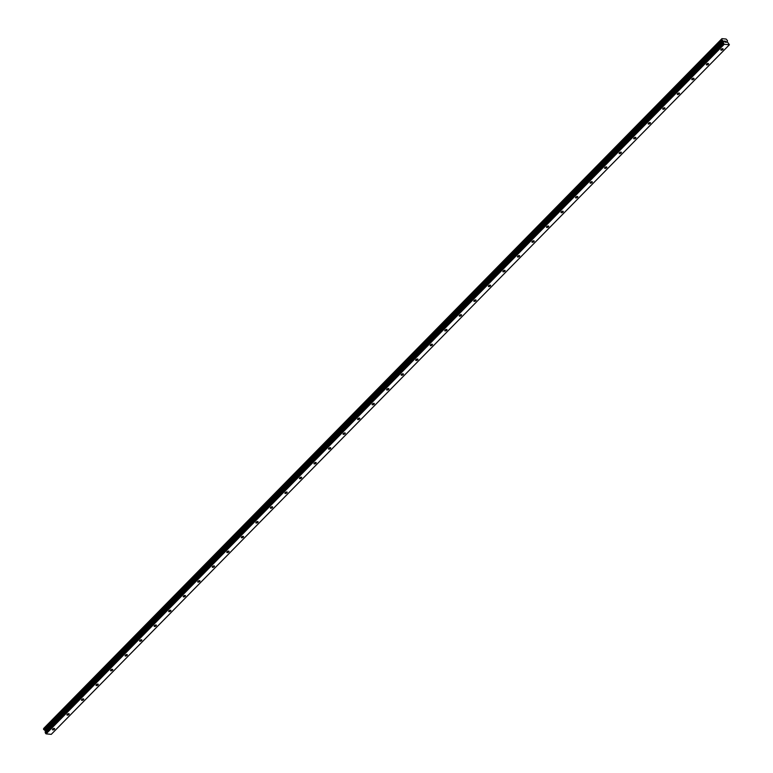 <?xml version="1.0" encoding="UTF-8"?>
<svg xmlns="http://www.w3.org/2000/svg" width="773" height="773" viewBox="0 0 773 773"><rect width="100%" height="100%" fill="white"/><g stroke="black" fill="none" stroke-linecap="round" stroke-linejoin="round"><path stroke-width="1.16" d="M52.67 729.103A1.227 0.57 -26.3 0 1 53.801 728.485A1.227 0.57 -26.3 0 1 54.632 728.639A1.227 0.57 -26.3 0 1 54.39 729.258A1.227 0.57 -26.3 0 1 53.269 729.876A1.227 0.57 -26.3 0 1 52.438 729.722A1.227 0.57 -26.3 0 1 52.67 729.103M67.203 714.32A1.227 0.57 -26.3 0 1 68.333 713.711A1.227 0.57 -26.3 0 1 69.164 713.865A1.227 0.57 -26.3 0 1 68.923 714.484A1.227 0.57 -26.3 0 1 67.802 715.102A1.227 0.57 -26.3 0 1 66.971 714.948A1.227 0.57 -26.3 0 1 67.203 714.32M81.735 699.546A1.227 0.57 -26.3 0 1 82.866 698.927A1.227 0.57 -26.3 0 1 83.697 699.082A1.227 0.57 -26.3 0 1 83.455 699.71A1.227 0.57 -26.3 0 1 82.334 700.328A1.227 0.57 -26.3 0 1 81.494 700.174A1.227 0.57 -26.3 0 1 81.735 699.546M96.267 684.772A1.227 0.57 -26.3 0 1 97.388 684.153A1.227 0.57 -26.3 0 1 98.219 684.308A1.227 0.57 -26.3 0 1 97.987 684.936A1.227 0.57 -26.3 0 1 96.857 685.545A1.227 0.57 -26.3 0 1 96.026 685.39A1.227 0.57 -26.3 0 1 96.267 684.772M110.8 669.998A1.227 0.57 -26.3 0 1 111.921 669.379A1.227 0.57 -26.3 0 1 112.752 669.534A1.227 0.57 -26.3 0 1 112.52 670.152A1.227 0.57 -26.3 0 1 111.389 670.771A1.227 0.57 -26.3 0 1 110.558 670.616A1.227 0.57 -26.3 0 1 110.8 669.998M125.332 655.214A1.227 0.57 -26.3 0 1 126.453 654.596A1.227 0.57 -26.3 0 1 127.284 654.75A1.227 0.57 -26.3 0 1 127.052 655.378A1.227 0.57 -26.3 0 1 125.922 655.997A1.227 0.57 -26.3 0 1 125.091 655.842A1.227 0.57 -26.3 0 1 125.332 655.214M139.865 640.44A1.227 0.57 -26.3 0 1 140.986 639.822A1.227 0.57 -26.3 0 1 141.817 639.976A1.227 0.57 -26.3 0 1 141.575 640.604A1.227 0.57 -26.3 0 1 140.454 641.213A1.227 0.57 -26.3 0 1 139.623 641.059A1.227 0.57 -26.3 0 1 139.865 640.44M154.387 625.666A1.227 0.57 -26.3 0 1 155.518 625.048A1.227 0.57 -26.3 0 1 156.349 625.202A1.227 0.57 -26.3 0 1 156.107 625.821A1.227 0.57 -26.3 0 1 154.987 626.439A1.227 0.57 -26.3 0 1 154.156 626.285A1.227 0.57 -26.3 0 1 154.387 625.666M168.92 610.883A1.227 0.57 -26.3 0 1 170.05 610.274A1.227 0.57 -26.3 0 1 170.881 610.428A1.227 0.57 -26.3 0 1 170.64 611.047A1.227 0.57 -26.3 0 1 169.519 611.665A1.227 0.57 -26.3 0 1 168.688 611.511A1.227 0.57 -26.3 0 1 168.92 610.883M183.452 596.109A1.227 0.57 -26.3 0 1 184.583 595.49A1.227 0.57 -26.3 0 1 185.414 595.645A1.227 0.57 -26.3 0 1 185.172 596.273A1.227 0.57 -26.3 0 1 184.051 596.882A1.227 0.57 -26.3 0 1 183.22 596.727A1.227 0.57 -26.3 0 1 183.452 596.109M197.985 581.335A1.227 0.57 -26.3 0 1 199.115 580.716A1.227 0.57 -26.3 0 1 199.946 580.871A1.227 0.57 -26.3 0 1 199.705 581.489A1.227 0.57 -26.3 0 1 198.584 582.108A1.227 0.57 -26.3 0 1 197.743 581.953A1.227 0.57 -26.3 0 1 197.985 581.335M212.517 566.551A1.227 0.57 -26.3 0 1 213.638 565.942A1.227 0.57 -26.3 0 1 214.469 566.097A1.227 0.57 -26.3 0 1 214.237 566.715A1.227 0.57 -26.3 0 1 213.106 567.334A1.227 0.57 -26.3 0 1 212.275 567.179A1.227 0.57 -26.3 0 1 212.517 566.551M227.049 551.777A1.227 0.57 -26.3 0 1 228.17 551.159A1.227 0.57 -26.3 0 1 229.001 551.313A1.227 0.57 -26.3 0 1 228.769 551.941A1.227 0.57 -26.3 0 1 227.639 552.56A1.227 0.57 -26.3 0 1 226.808 552.405A1.227 0.57 -26.3 0 1 227.049 551.777M241.582 537.003A1.227 0.57 -26.3 0 1 242.703 536.385A1.227 0.57 -26.3 0 1 243.534 536.539A1.227 0.57 -26.3 0 1 243.302 537.158A1.227 0.57 -26.3 0 1 242.171 537.776A1.227 0.57 -26.3 0 1 241.34 537.621A1.227 0.57 -26.3 0 1 241.582 537.003M256.114 522.219A1.227 0.57 -26.3 0 1 257.235 521.611A1.227 0.57 -26.3 0 1 258.066 521.765A1.227 0.57 -26.3 0 1 257.834 522.384A1.227 0.57 -26.3 0 1 256.704 523.002A1.227 0.57 -26.3 0 1 255.873 522.848A1.227 0.57 -26.3 0 1 256.114 522.219M270.637 507.446A1.227 0.57 -26.3 0 1 271.767 506.827A1.227 0.57 -26.3 0 1 272.598 506.982A1.227 0.57 -26.3 0 1 272.357 507.61A1.227 0.57 -26.3 0 1 271.236 508.228A1.227 0.57 -26.3 0 1 270.405 508.074A1.227 0.57 -26.3 0 1 270.637 507.446M285.169 492.672A1.227 0.57 -26.3 0 1 286.3 492.053A1.227 0.57 -26.3 0 1 287.131 492.208A1.227 0.57 -26.3 0 1 286.889 492.836A1.227 0.57 -26.3 0 1 285.768 493.445A1.227 0.57 -26.3 0 1 284.937 493.29A1.227 0.57 -26.3 0 1 285.169 492.672M299.702 477.898A1.227 0.57 -26.3 0 1 300.832 477.279A1.227 0.57 -26.3 0 1 301.663 477.434A1.227 0.57 -26.3 0 1 301.422 478.052A1.227 0.57 -26.3 0 1 300.301 478.671A1.227 0.57 -26.3 0 1 299.47 478.516A1.227 0.57 -26.3 0 1 299.702 477.898M314.234 463.114A1.227 0.57 -26.3 0 1 315.365 462.496A1.227 0.57 -26.3 0 1 316.196 462.65A1.227 0.57 -26.3 0 1 315.954 463.278A1.227 0.57 -26.3 0 1 314.833 463.897A1.227 0.57 -26.3 0 1 313.993 463.742A1.227 0.57 -26.3 0 1 314.234 463.114M328.767 448.34A1.227 0.57 -26.3 0 1 329.887 447.722A1.227 0.57 -26.3 0 1 330.718 447.876A1.227 0.57 -26.3 0 1 330.486 448.504A1.227 0.57 -26.3 0 1 329.356 449.113A1.227 0.57 -26.3 0 1 328.525 448.958A1.227 0.57 -26.3 0 1 328.767 448.34M343.299 433.566A1.227 0.57 -26.3 0 1 344.42 432.948A1.227 0.57 -26.3 0 1 345.251 433.102A1.227 0.57 -26.3 0 1 345.019 433.721A1.227 0.57 -26.3 0 1 343.888 434.339A1.227 0.57 -26.3 0 1 343.057 434.184A1.227 0.57 -26.3 0 1 343.299 433.566M357.831 418.782A1.227 0.57 -26.3 0 1 358.952 418.174A1.227 0.57 -26.3 0 1 359.783 418.328A1.227 0.57 -26.3 0 1 359.551 418.947A1.227 0.57 -26.3 0 1 358.421 419.565A1.227 0.57 -26.3 0 1 357.59 419.41A1.227 0.57 -26.3 0 1 357.831 418.782M372.364 404.008A1.227 0.57 -26.3 0 1 373.485 403.39A1.227 0.57 -26.3 0 1 374.316 403.545A1.227 0.57 -26.3 0 1 374.084 404.173A1.227 0.57 -26.3 0 1 372.953 404.781A1.227 0.57 -26.3 0 1 372.122 404.627A1.227 0.57 -26.3 0 1 372.364 404.008M386.887 389.234A1.227 0.57 -26.3 0 1 388.017 388.616A1.227 0.57 -26.3 0 1 388.848 388.771A1.227 0.57 -26.3 0 1 388.606 389.389A1.227 0.57 -26.3 0 1 387.486 390.007A1.227 0.57 -26.3 0 1 386.655 389.853A1.227 0.57 -26.3 0 1 386.887 389.234M401.419 374.451A1.227 0.57 -26.3 0 1 402.549 373.842A1.227 0.57 -26.3 0 1 403.38 373.997A1.227 0.57 -26.3 0 1 403.139 374.615A1.227 0.57 -26.3 0 1 402.018 375.234A1.227 0.57 -26.3 0 1 401.187 375.079A1.227 0.57 -26.3 0 1 401.419 374.451M415.951 359.677A1.227 0.57 -26.3 0 1 417.082 359.059A1.227 0.57 -26.3 0 1 417.913 359.213A1.227 0.57 -26.3 0 1 417.671 359.841A1.227 0.57 -26.3 0 1 416.55 360.46A1.227 0.57 -26.3 0 1 415.719 360.305A1.227 0.57 -26.3 0 1 415.951 359.677M430.484 344.903A1.227 0.57 -26.3 0 1 431.614 344.285A1.227 0.57 -26.3 0 1 432.445 344.439A1.227 0.57 -26.3 0 1 432.204 345.058A1.227 0.57 -26.3 0 1 431.083 345.676A1.227 0.57 -26.3 0 1 430.252 345.521A1.227 0.57 -26.3 0 1 430.484 344.903M445.016 330.119A1.227 0.57 -26.3 0 1 446.137 329.511A1.227 0.57 -26.3 0 1 446.968 329.665A1.227 0.57 -26.3 0 1 446.736 330.284A1.227 0.57 -26.3 0 1 445.606 330.902A1.227 0.57 -26.3 0 1 444.775 330.747A1.227 0.57 -26.3 0 1 445.016 330.119M459.549 315.345A1.227 0.57 -26.3 0 1 460.669 314.727A1.227 0.57 -26.3 0 1 461.5 314.882A1.227 0.57 -26.3 0 1 461.268 315.51A1.227 0.57 -26.3 0 1 460.138 316.128A1.227 0.57 -26.3 0 1 459.307 315.973A1.227 0.57 -26.3 0 1 459.549 315.345M474.081 300.571A1.227 0.57 -26.3 0 1 475.202 299.953A1.227 0.57 -26.3 0 1 476.033 300.108A1.227 0.57 -26.3 0 1 475.801 300.736A1.227 0.57 -26.3 0 1 474.67 301.344A1.227 0.57 -26.3 0 1 473.839 301.19A1.227 0.57 -26.3 0 1 474.081 300.571M488.613 285.797A1.227 0.57 -26.3 0 1 489.734 285.179A1.227 0.57 -26.3 0 1 490.565 285.334A1.227 0.57 -26.3 0 1 490.333 285.952A1.227 0.57 -26.3 0 1 489.203 286.57A1.227 0.57 -26.3 0 1 488.372 286.416A1.227 0.57 -26.3 0 1 488.613 285.797M503.136 271.014A1.227 0.57 -26.3 0 1 504.267 270.395A1.227 0.57 -26.3 0 1 505.098 270.55A1.227 0.57 -26.3 0 1 504.856 271.178A1.227 0.57 -26.3 0 1 503.735 271.796A1.227 0.57 -26.3 0 1 502.904 271.642A1.227 0.57 -26.3 0 1 503.136 271.014M517.668 256.24A1.227 0.57 -26.3 0 1 518.799 255.621A1.227 0.57 -26.3 0 1 519.63 255.776A1.227 0.57 -26.3 0 1 519.388 256.404A1.227 0.57 -26.3 0 1 518.268 257.013A1.227 0.57 -26.3 0 1 517.437 256.858A1.227 0.57 -26.3 0 1 517.668 256.24M532.201 241.466A1.227 0.57 -26.3 0 1 533.331 240.847A1.227 0.57 -26.3 0 1 534.162 241.002A1.227 0.57 -26.3 0 1 533.921 241.62A1.227 0.57 -26.3 0 1 532.8 242.239A1.227 0.57 -26.3 0 1 531.969 242.084A1.227 0.57 -26.3 0 1 532.201 241.466M546.733 226.682A1.227 0.57 -26.3 0 1 547.864 226.074A1.227 0.57 -26.3 0 1 548.695 226.228A1.227 0.57 -26.3 0 1 548.453 226.847A1.227 0.57 -26.3 0 1 547.332 227.465A1.227 0.57 -26.3 0 1 546.501 227.31A1.227 0.57 -26.3 0 1 546.733 226.682M561.266 211.908A1.227 0.57 -26.3 0 1 562.386 211.29A1.227 0.57 -26.3 0 1 563.227 211.444A1.227 0.57 -26.3 0 1 562.986 212.073A1.227 0.57 -26.3 0 1 561.855 212.681A1.227 0.57 -26.3 0 1 561.024 212.527A1.227 0.57 -26.3 0 1 561.266 211.908M575.798 197.134A1.227 0.57 -26.3 0 1 576.919 196.516A1.227 0.57 -26.3 0 1 577.75 196.671A1.227 0.57 -26.3 0 1 577.518 197.289A1.227 0.57 -26.3 0 1 576.387 197.907A1.227 0.57 -26.3 0 1 575.556 197.753A1.227 0.57 -26.3 0 1 575.798 197.134M590.33 182.351A1.227 0.57 -26.3 0 1 591.451 181.742A1.227 0.57 -26.3 0 1 592.282 181.897A1.227 0.57 -26.3 0 1 592.05 182.515A1.227 0.57 -26.3 0 1 590.92 183.133A1.227 0.57 -26.3 0 1 590.089 182.979A1.227 0.57 -26.3 0 1 590.33 182.351M604.863 167.577A1.227 0.57 -26.3 0 1 605.984 166.958A1.227 0.57 -26.3 0 1 606.815 167.113A1.227 0.57 -26.3 0 1 606.583 167.741A1.227 0.57 -26.3 0 1 605.452 168.359A1.227 0.57 -26.3 0 1 604.621 168.205A1.227 0.57 -26.3 0 1 604.863 167.577M619.395 152.803A1.227 0.57 -26.3 0 1 620.516 152.184A1.227 0.57 -26.3 0 1 621.347 152.339A1.227 0.57 -26.3 0 1 621.106 152.957A1.227 0.57 -26.3 0 1 619.985 153.576A1.227 0.57 -26.3 0 1 619.154 153.421A1.227 0.57 -26.3 0 1 619.395 152.803M633.918 138.019A1.227 0.57 -26.3 0 1 635.048 137.41A1.227 0.57 -26.3 0 1 635.879 137.565A1.227 0.57 -26.3 0 1 635.638 138.183A1.227 0.57 -26.3 0 1 634.517 138.802A1.227 0.57 -26.3 0 1 633.686 138.647A1.227 0.57 -26.3 0 1 633.918 138.019M648.45 123.245A1.227 0.57 -26.3 0 1 649.581 122.627A1.227 0.57 -26.3 0 1 650.412 122.781A1.227 0.57 -26.3 0 1 650.17 123.409A1.227 0.57 -26.3 0 1 649.049 124.028A1.227 0.57 -26.3 0 1 648.218 123.873A1.227 0.57 -26.3 0 1 648.45 123.245M662.983 108.471A1.227 0.57 -26.3 0 1 664.113 107.853A1.227 0.57 -26.3 0 1 664.944 108.007A1.227 0.57 -26.3 0 1 664.703 108.635A1.227 0.57 -26.3 0 1 663.582 109.244A1.227 0.57 -26.3 0 1 662.751 109.09A1.227 0.57 -26.3 0 1 662.983 108.471M677.515 93.697A1.227 0.57 -26.3 0 1 678.636 93.079A1.227 0.57 -26.3 0 1 679.477 93.233A1.227 0.57 -26.3 0 1 679.235 93.852A1.227 0.57 -26.3 0 1 678.105 94.47A1.227 0.57 -26.3 0 1 677.274 94.316A1.227 0.57 -26.3 0 1 677.515 93.697M692.048 78.914A1.227 0.57 -26.3 0 1 693.168 78.295A1.227 0.57 -26.3 0 1 693.999 78.45A1.227 0.57 -26.3 0 1 693.768 79.078A1.227 0.57 -26.3 0 1 692.637 79.696A1.227 0.57 -26.3 0 1 691.806 79.542A1.227 0.57 -26.3 0 1 692.048 78.914M706.58 64.14A1.227 0.57 -26.3 0 1 707.701 63.521A1.227 0.57 -26.3 0 1 708.532 63.676A1.227 0.57 -26.3 0 1 708.3 64.304A1.227 0.57 -26.3 0 1 707.169 64.913A1.227 0.57 -26.3 0 1 706.338 64.758A1.227 0.57 -26.3 0 1 706.58 64.14M721.112 49.366A1.227 0.57 -26.3 0 1 722.233 48.747A1.227 0.57 -26.3 0 1 723.064 48.902A1.227 0.57 -26.3 0 1 722.832 49.52A1.227 0.57 -26.3 0 1 721.702 50.139A1.227 0.57 -26.3 0 1 720.871 49.984A1.227 0.57 -26.3 0 1 721.112 49.366M724.504 41.133L725.006 41.191L724.504 41.143M724.977 42.1L725.48 42.148L724.977 42.1M724.968 41.114L724.398 41.056L724.968 41.114M725.518 42.225L724.398 41.056M725.953 42.196L726.494 42.244L725.953 42.196M726.533 42.322L725.596 41.24M727.461 40.621L726.079 39.037L721.934 38.65L721.624 39.539L723.412 41.278L723.364 43.066L724.233 44.274L729.393 44.757L727.19 41.636L727.48 40.611M43.501 728.968L721.624 39.375L43.501 728.968L45.288 730.871L45.24 732.649L46.109 733.867L51.269 734.35L729.393 44.757M721.934 38.65L43.79 728.678M721.885 38.766L43.761 728.359M721.876 38.872L43.752 728.466M722.765 40.669L44.641 730.253M722.881 40.785L44.757 730.369M723.789 43.926L45.665 733.509M724.233 44.274L46.109 733.867M721.605 39.433L43.481 729.016M721.624 39.539L43.501 729.132M721.789 39.887L43.665 729.47M721.885 40.003L43.761 729.596M721.963 40.061L43.839 729.644M722.059 40.109L43.935 729.702M723.209 41.037L45.085 730.63M723.412 41.278L45.288 730.871M723.654 41.781L45.539 731.374M723.683 42.003L45.568 731.596M723.335 42.844L45.211 732.427M723.364 43.066L45.24 732.649"/></g></svg>
